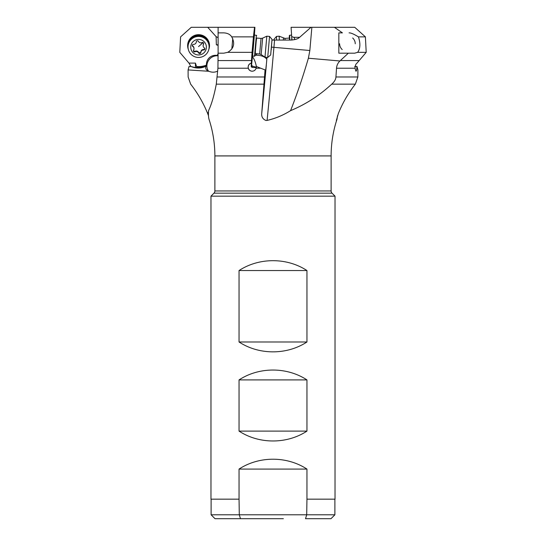 <?xml version="1.0" encoding="UTF-8"?>
<svg xmlns="http://www.w3.org/2000/svg" width="546" height="546" viewBox="0 0 546 546"><rect width="100%" height="100%" fill="white"/><g stroke="black" fill="none" stroke-linecap="round" stroke-linejoin="round"><path stroke-width="0.82" d="M272.045 40.07L274.563 40.07L273.928 47.345L309.841 50.505L311.868 27.3L310.988 27.3L299.645 37.299C297.952 38.937 294.929 39.858 290.574 40.07L274.563 40.07M218.107 37.831L217.41 37.299L218.107 37.299M218.107 45.332L216.359 44.806L218.107 44.806M216.359 44.806L216.107 36.616L217.41 37.299M208.497 71.13A9.767 9.084 129.6 0 1 210.34 58.354A9.767 9.084 129.6 0 1 218.107 55.842M217.554 71.144C214.824 72.481 211.944 72.529 208.92 71.287L206.92 70.216C205.63 69.103 205.357 67.759 206.108 66.189L206.429 65.09C206.333 62.06 207.337 59.569 209.432 57.603C211.616 55.733 214.209 55.003 217.219 55.405L218.113 55.446M206.108 66.189C201.194 68.516 196.26 68.653 191.325 66.598L189.046 66.435L188.097 69.922L208.92 71.287M188.097 69.922L188.138 76.979L190.656 84.159C197.72 93.168 203.399 102.982 207.685 113.588L208.483 115.725M255.098 55.146L257.166 53.781M255.084 55.255C260.715 55.098 264.626 56.429 266.817 59.248L266.98 57.385A151.597 3.692 -85 0 1 266.489 63.145L266.817 59.248M294.437 39.681L294.622 38.561L293.775 37.299L299.645 37.299M283.633 40.07L286.746 40.07M293.775 37.299L291.694 36.616L291.987 40.022M337.517 115.725L336.978 119.315A117.213 117.213 0 0 0 331.122 155.917L214.878 155.917A117.213 117.213 -90 0 0 209.022 119.315C208.442 117.26 208.299 114.373 208.572 110.64C211.555 104.341 214.121 95.509 216.284 84.159L217.922 68.23L218.107 53.187L223.737 53.187L218.107 53.187L218.107 27.3L254.518 27.3L253.419 36.862L231.716 36.862C235.237 43.387 233.906 48.546 227.716 52.341L252.047 52.341L253.419 36.862M235.012 27.3L191.264 27.3L180.603 36.862L179.791 52.341L188.977 63.104L195.441 63.104L196.833 67.417M216.107 36.616L207.712 27.3M196.833 67.411L195.441 67.615L191.325 66.598M190.902 66.571L188.977 63.104M195.441 67.615L195.441 63.104M189.285 41.708A10.156 10.121 0 0 1 207.855 41.708M188.029 46.246A10.551 10.511 0 0 1 198.567 35.278A10.551 10.511 0 0 1 209.111 46.246M218.107 32.869L223.874 32.869C227.566 33.094 230.18 34.425 231.716 36.862M254.525 56.286L256.361 35.292L254.402 35.108L254.914 27.3L254.518 27.3M252.184 71.226L251.822 71.205C250.034 70.973 248.84 69.977 248.253 68.23C247.87 65.52 248.894 63.814 251.331 63.104L252.047 52.341M251.331 63.104L251.221 66.701M252.491 56.129L251.583 65.09A21.096 0.512 -85 0 1 251.215 66.496L251.931 67.37L256.381 67.615M252.416 56.702A9.767 2.983 -104.2 0 1 256.367 66.503M251.822 71.205C253.972 71.233 255.405 70.243 256.108 68.23L256.197 66.435L265.063 69.922L265.479 72.188L266.489 63.145M256.251 67.288L252.279 66.039L251.583 65.09M331.715 84.159C334.411 81.777 335.817 79.382 335.926 76.979L336.52 68.23C336.732 65.404 337.865 62.988 339.919 60.981L348.355 53.187L338.834 53.187L338.834 32.869L342.417 32.869L334.405 27.3L354.736 27.3L365.397 36.862L366.209 52.341L357.023 63.104C355.856 63.814 355.187 65.52 355.009 68.23L355.924 71.205C356.402 71.233 356.695 70.243 356.797 68.23L356.954 66.435L357.903 69.922L357.862 76.979L355.344 84.159L331.715 84.159C319.444 95.509 305.733 104.341 290.581 110.64C283.258 115.226 275.43 118.489 267.09 120.42L265.875 120.454C262.838 119.13 261.452 116.837 261.718 113.588L265.063 69.922M355.344 84.159C348.28 93.168 342.601 102.982 338.315 113.588L336.37 120.454M336.363 120.216A156.129 155.535 -0 0 0 336.473 120.42L336.739 120.052M290.581 110.64C297.126 93.919 303.057 76.447 308.381 58.224L309.841 50.505M334.405 27.3L311.868 27.3M338.834 32.869L342.417 32.869M365.397 36.862L358.435 36.862C353.863 34.077 350.744 32.746 349.071 32.869M356.954 66.435L354.675 66.598M348.355 53.187L354.627 53.187L357.664 52.341L366.209 52.341M354.627 53.187L338.834 53.187M357.664 52.341C360.326 48.574 360.578 43.414 358.435 36.862M291.694 36.616L291.086 27.3L310.988 27.3M289.298 35.702L289.476 40.07M289.291 35.702L289.653 35.278L289.851 40.07M306.954 469.075L239.046 469.075C259.111 455.93 286.889 455.93 306.954 469.075L306.954 499.167L335.026 499.167L335.026 196.164L332.036 193.168A3.126 3.126 0 0 1 331.122 190.957L331.122 155.917M331.122 190.957L214.878 190.957L214.878 155.917L214.878 190.957A3.126 3.126 0 0 1 213.964 193.168L210.974 196.164L210.974 499.167L239.046 499.167L239.046 469.075M335.026 196.164L210.974 196.164M306.954 431.108L306.954 379.907C286.889 366.762 259.111 366.762 239.046 379.907L239.046 431.108C259.111 444.26 286.889 444.26 306.954 431.108L239.046 431.108M306.954 341.987L306.954 270.543C286.889 257.398 259.111 257.398 239.046 270.543L239.046 341.987C259.111 355.132 286.889 355.132 306.954 341.987L239.046 341.987M306.954 499.167L306.702 514.796L334.889 514.796L330.985 518.7L305.528 518.7L306.702 514.796L239.298 514.796L240.472 518.7L262.646 518.7M283.354 518.7L215.015 518.7L211.111 514.796L239.298 514.796L239.046 499.167M306.954 379.907L239.046 379.907M306.954 270.543L239.046 270.543M252.245 71.226A4.102 4.102 90 0 1 251.488 63.104M227.716 52.341L223.737 53.187M256.497 38.036L255.139 53.604L259.664 53.999L261.029 38.432L256.497 38.036M255.296 53.617L255.569 45.823L256.654 38.049M254.941 55.938L252.197 56.306M279.32 40.07L279.183 36.193L284.971 38.432L284.998 40.042M273.955 40.07L273.969 39.401L276.453 36.439L276.583 40.07M352.661 37.988A7.815 7.787 180 0 1 355.248 43.776M342.205 49.556A7.815 7.787 180 0 1 339.619 43.776M232.746 38.561L231.838 48.997M262.619 38.152L266.817 36.193L264.981 57.214L261.179 54.552L262.619 38.152L261.029 38.432M270.666 54.962L272.031 39.401L270.666 54.962L267.704 57.453L269.547 36.439L266.817 36.193M271.273 49.693L271.881 40.773L271.273 49.693M209.118 46.942L209.118 46.703A10.551 10.511 180 0 0 191.51 38.896A10.551 10.511 180 0 0 188.022 46.703L188.022 46.942A10.551 10.511 0 0 1 202.859 37.34A10.551 10.511 0 0 1 205.63 54.75A10.551 10.511 0 0 1 188.022 46.942M193.339 41.394A7.815 7.787 0 0 1 204.375 41.974A7.815 7.787 0 0 1 203.795 52.962A7.815 7.787 0 0 1 192.758 52.389A7.815 7.787 0 0 1 193.339 41.394M204.477 49.693A1.14 1.14 180 0 0 204.34 47.898A2.703 2.696 0 0 1 203.549 44.185A1.14 1.14 180 0 0 202.075 42.561A2.703 2.696 0 0 1 198.457 41.387A1.14 1.14 180 0 0 196.307 41.844A2.703 2.696 0 0 1 193.475 44.376A1.14 1.14 180 0 0 192.799 46.465A2.703 2.696 0 0 1 193.591 50.171A1.14 1.14 180 0 0 195.059 51.802A2.703 2.696 0 0 1 198.683 52.976A1.14 1.14 180 0 0 200.832 52.518A2.703 2.696 0 0 1 203.658 49.979A1.14 1.14 180 0 0 204.477 49.693M203.706 43.332L203.119 45.646M203.658 49.979L204.832 48.608M203.658 49.481C202.027 49.529 201.085 50.375 200.832 52.02L200.457 52.812L198.683 52.477C197.795 51.071 196.587 50.682 195.059 51.304L193.7 51.071L193.434 50.546M194.014 48.717L193.796 47.133L192.308 45.277M208.511 111.896A151.597 151.024 0 0 1 207.685 113.588M271.539 47.133L273.928 47.345A156.129 3.802 -85 0 1 267.09 120.42M218.107 53.522A21.096 21.021 0 0 1 217.219 55.405M206.429 65.09A21.096 21.021 0 0 1 196.471 66.496M188.295 49.331A10.94 10.9 0 0 1 198.505 34.685A10.94 10.9 180 0 1 208.845 49.331M206.306 66.039A21.881 21.799 0 0 1 196.758 67.37M209.118 45.789L209.118 45.618A10.551 10.511 180 0 0 198.505 35.108A10.551 10.511 180 0 0 188.022 45.618L188.022 45.789M252.204 56.299L254.047 34.685M266.332 64.94A151.597 3.692 -85 0 1 261.718 113.588M260.756 68.23L256.108 68.23M248.253 68.23L217.922 68.23M217.253 76.979L264.441 76.979M263.875 84.159L216.284 84.159M357.493 68.23L356.797 68.23M355.009 68.23L336.52 68.23M335.926 76.979L357.862 76.979M308.381 58.224L339.919 60.981M340.363 60.565L358.79 60.565M291.81 40.035L291.598 35.108L289.653 35.278M332.036 193.168L213.964 193.168M218.107 60.565L251.508 60.565M252.279 66.039A21.881 0.532 -85 0 1 252.013 67.383M254.074 34.869L254.402 35.108L252.566 56.129M283.422 40.07L283.381 38.152M203.549 43.687L203.549 44.185M200.832 52.518L200.832 52.02M198.683 52.976L198.683 52.477M195.059 51.802L195.059 51.304M192.799 46.465L192.799 45.966M198.567 46.601A19.533 1.263 137.9 0 1 203.146 42.581M214.878 155.917C214.865 143.407 212.913 131.204 209.022 119.315M334.889 514.796L334.889 499.167M211.111 514.796L211.111 499.167M256.709 35.702L256.354 35.278M284.971 38.432L289.346 38.049M276.46 36.432L279.183 36.193M259.664 53.999L261.179 54.552M267.704 57.453L264.981 57.214M272.031 39.401L269.547 36.439"/></g></svg>
